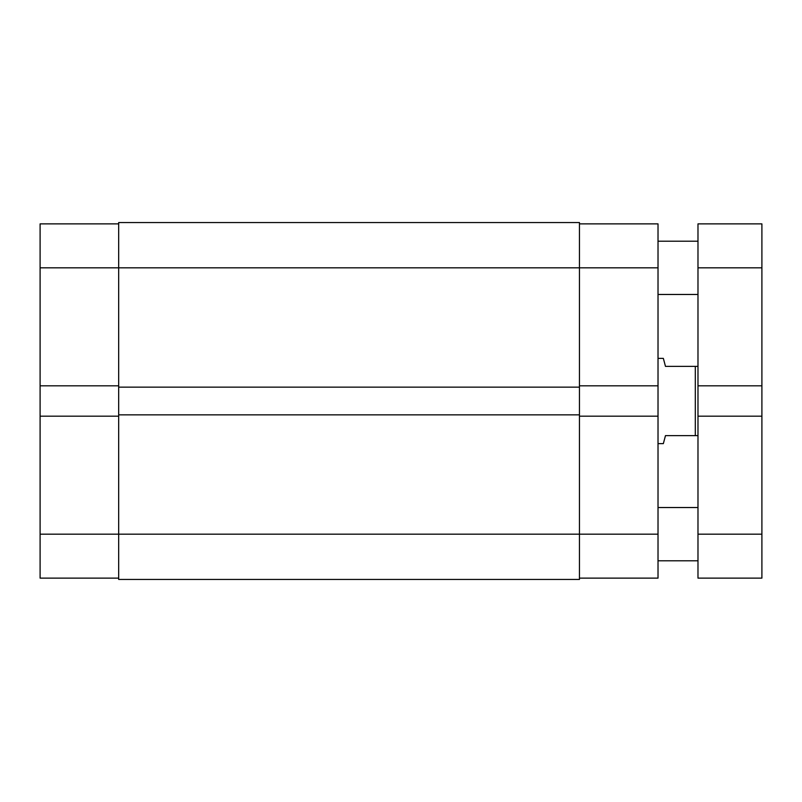 <?xml version="1.0" encoding="UTF-8"?>
<svg xmlns="http://www.w3.org/2000/svg" width="802" height="802" viewBox="0 0 802 802"><rect width="100%" height="100%" fill="white"/><g stroke="black" fill="none" stroke-linecap="round" stroke-linejoin="round"><path stroke-width="1.2" d="M658.021 443.616L663.354 443.616L665.48 435.626L695.314 435.626L695.314 366.374L665.48 366.374L663.354 358.384L658.021 358.384M697.981 366.374L695.314 366.374M697.981 435.626L695.314 435.626M658.021 507.536L697.981 507.536M658.021 560.809L697.981 560.809M658.021 241.191L697.981 241.191M658.021 294.464L697.981 294.464M761.9 267.828L761.9 223.878L697.981 223.878L697.981 385.822L761.9 385.822L761.9 267.828L697.981 267.828M761.9 385.822L761.9 416.178L697.981 416.178L697.981 385.822M697.981 416.178L697.981 578.122L761.9 578.122L761.9 534.172L697.981 534.172M761.9 416.178L761.9 534.172M579.455 414.855L118.676 414.855L118.676 222.545L579.455 222.545L579.455 534.172L658.021 534.172L658.021 578.122L579.455 578.122M118.676 579.455L579.455 579.455L579.455 534.172L118.676 534.172L118.676 579.455M118.676 414.855L118.676 534.172L40.1 534.172L40.1 416.178L118.676 416.178M118.676 387.145L579.455 387.145M118.676 578.122L40.1 578.122L40.1 534.172M579.455 223.878L658.021 223.878L658.021 267.828L40.1 267.828L40.1 416.178M40.1 267.828L40.1 223.878L118.676 223.878M40.1 385.822L118.676 385.822M658.021 267.828L658.021 385.822L579.455 385.822M579.455 416.178L658.021 416.178L658.021 385.822M658.021 416.178L658.021 534.172"/></g></svg>
